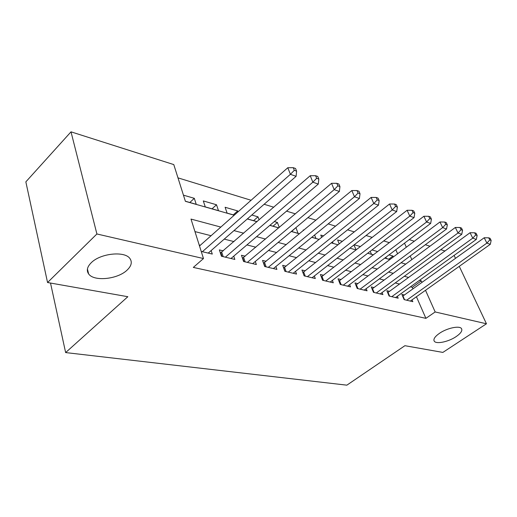 <?xml version="1.0" encoding="UTF-8"?>
<svg xmlns="http://www.w3.org/2000/svg" width="517" height="517" viewBox="0 0 517 517"><rect width="100%" height="100%" fill="white"/><g stroke="black" fill="none" stroke-linecap="round" stroke-linejoin="round"><path stroke-width="0.78" d="M439.515 333.291C447.082 328.03 459.632 325.393 461.507 328.618C462.618 330.706 460.809 333.381 456.078 336.645C448.523 341.808 436.232 344.406 434.267 341.201C433.13 339.197 434.881 336.561 439.515 333.291M91.179 262.785C100.388 253.227 125.101 250.764 130.013 258.668C132.352 262.171 131.396 265.971 127.15 270.061C117.857 279.27 93.9 281.83 88.62 273.913C86.307 270.572 87.153 266.862 91.179 262.785M459.27 266.345L486.458 323.784L442.862 352.413L404.908 345.699L346.855 385.165L65.633 352.581L127.841 296.713L47.551 282.521L25.85 181.855L71.01 131.835L173.783 164.587L185.39 201.32L234.207 215.221M389.346 242.647L383.724 240.922M372.221 237.4L366.049 235.506M354.319 231.913L347.56 229.839M335.585 226.168L328.185 223.9M315.965 220.158L307.873 217.676M295.388 213.851L286.547 211.136M273.784 207.227L264.122 204.267M251.081 200.266L177.977 177.861M409.231 239.61L414.33 241.232M425.336 244.741L429.963 246.215M440.762 249.653L444.963 250.991M404.423 294.981L401.851 294.354L404.113 299.608L412.844 301.676L412.049 299.854M389.514 291.349L386.845 290.696L389.101 296.041L398.18 298.199L397.36 296.273M374.011 287.575L371.232 286.896L373.481 292.331L382.929 294.574L382.076 292.551M357.867 283.639L354.979 282.935L357.215 288.473L367.057 290.806L366.178 288.673M341.058 279.542L338.04 278.812L340.27 284.447L350.52 286.883L349.615 284.628M323.526 275.277L320.378 274.508L322.589 280.253L333.291 282.793L332.353 280.401M305.23 270.818L301.941 270.016L304.138 275.871L315.305 278.527L314.342 275.988M286.114 266.165L282.683 265.324L284.854 271.296L296.525 274.068L295.53 271.373M266.132 261.292L262.539 260.419L264.685 266.507L276.899 269.409L275.865 266.539M245.213 256.199L241.458 255.282L243.572 261.492L256.361 264.53L255.295 261.466M223.299 250.861L219.357 249.898L221.438 256.238L234.841 259.424L233.742 256.141M189.823 202.49L194.302 198.315L183.445 195.161M212.048 208.823L216.507 204.764L203.31 200.932L205.262 206.89L218.484 210.658L216.507 204.764M233.277 214.872L237.717 210.93L225.108 207.265L227.099 213.107L234.279 215.156M253.582 220.656L257.996 216.823L251.811 215.027M273.015 226.194L277.409 222.459L274.314 221.56M291.633 231.5L295.73 227.784M303.86 230.149L303.221 229.962L303.427 230.504M323.577 235.875L320.76 235.061L321.684 237.406M342.409 241.349L337.595 239.946L339.191 243.901M360.414 246.583L354.21 244.78M377.649 251.585L371.988 249.944M401.593 262.901L401.418 262.5M397.599 253.795L395.822 249.737M185.357 201.216L196.24 204.318L194.302 198.315M238.033 211.834L237.717 210.93M247.779 218.542L247.96 219.053L257.091 221.657M259.107 219.912L257.996 216.823M269.919 225.309L278.805 227.842M279.258 227.461L277.409 222.459M291.368 231.422L298.083 233.335L296.002 227.861M311.809 237.245L315.932 238.421L314.588 234.983M331.319 242.803L333.058 243.3L332.483 241.872M353.912 245.006L356.168 249.885M370.217 251.301L371.458 254.241L373.436 254.803M385.889 257.24L386.432 258.506L389.98 259.521M393.392 256.955L392.998 256.044L389.004 254.887M220.83 227.079L191.006 219.079L203.478 258.545L193.313 267.418L425.905 318.349L416.431 296.745M412.967 288.848L412.295 287.316L410.459 286.845M399.544 284.046L395.227 282.941M384.125 280.091L379.368 278.876M368.072 275.975L362.844 274.637M351.34 271.69L345.608 270.217M333.885 267.211L327.604 265.602M315.667 262.546L308.798 260.781M296.629 257.66L289.119 255.741M276.711 252.554L268.517 250.454M255.863 247.21L246.913 244.916M234.007 241.607L224.242 239.106M211.072 235.726L194.961 231.597M201.236 251.443L212.28 254.067L211.143 250.545M200.312 245.265L199.194 244.987M50.517 283.045L65.633 352.581M47.551 282.521L96.899 233.975L71.01 131.835M454.1 255.424L455.49 258.358M486.458 323.784L435.172 311.958L425.517 290.296M425.905 318.349L435.172 311.958M203.478 258.545L96.899 233.975M421.988 282.379L421.303 280.841L419.474 280.356M408.617 277.442L404.326 276.291M393.282 273.331L388.545 272.058M377.3 269.04L372.098 267.651M360.646 264.575L354.94 263.043M343.269 259.915L337.013 258.235M325.122 255.049L318.278 253.214M306.154 249.963L298.671 247.953M286.308 244.638L278.133 242.447M265.518 239.061L256.594 236.67M243.714 233.219L233.975 230.601M411.836 259.612L410.214 255.967M406.323 247.242L404.507 243.177M247.313 218.956L257.02 221.722M269.842 225.373L278.734 227.907M291.297 231.48L299.433 233.8M311.738 237.303L319.183 239.429M331.248 242.861L338.053 244.799M349.88 248.166L356.097 249.937M367.69 253.246L373.364 254.862M384.745 258.099L389.915 259.573M401.082 262.752L405.78 264.09M412.295 287.316L421.303 280.841M388.816 259.191L392.998 256.044M202.354 251.714L290.386 174.319L296.112 176.323L208.222 253.104M199.504 245.976L287.807 167.721L290.386 174.319L294.309 170.326L296.596 171.14L295.556 168.51L293.268 167.689L294.309 170.326M293.268 167.689L287.807 167.721M296.112 176.323L296.596 171.14M225.386 257.182L312.85 182.184L318.285 184.084L230.97 258.506M220.384 253.039L310.239 175.715L312.85 182.184L316.65 178.281L318.821 179.056L317.768 176.478L315.596 175.702L316.65 178.281M315.596 175.702L310.239 175.715M318.285 184.084L318.821 179.056M247.339 262.39L334.182 189.649L339.352 191.458L252.664 263.657M242.467 258.248L331.552 183.315L334.182 189.649L337.872 185.842L339.934 186.579L338.874 184.052L336.813 183.315L337.872 185.842M336.813 183.315L331.552 183.315M339.352 191.458L339.934 186.579M268.284 267.36L354.475 196.757L359.393 198.476L273.37 268.569M263.528 263.224L351.825 190.547L354.475 196.757L358.055 193.035L360.019 193.733L358.953 191.258L356.988 190.553L358.055 193.035M356.988 190.553L351.825 190.547M359.393 198.476L360.019 193.733M288.292 272.11L373.791 203.517L378.483 205.159L293.158 273.267M283.652 267.987L371.128 197.429L373.791 203.517L377.274 199.879L379.142 200.551L378.069 198.121L376.202 197.449L377.274 199.879M376.202 197.449L371.128 197.429M378.483 205.159L379.142 200.551M307.428 276.653L392.209 209.967L396.681 211.531L312.081 277.758M302.891 272.543L389.54 203.995L392.209 209.967L395.595 206.406L397.379 207.046L396.306 204.661L394.516 204.021L395.595 206.406M394.516 204.021L389.54 203.995M396.681 211.531L397.379 207.046M325.742 281.002L409.787 216.119L414.059 217.612L330.195 282.062M321.303 276.905L407.112 210.264L409.787 216.119L413.083 212.636L414.783 213.243L413.71 210.91L412.004 210.296L413.083 212.636M412.004 210.296L407.112 210.264M414.059 217.612L414.783 213.243M343.288 285.164L426.583 222L430.661 223.428L347.56 286.179M338.939 281.086L423.901 216.248L426.583 222L429.789 218.588L431.417 219.169L430.338 216.875L428.709 216.293L429.789 218.588M428.709 216.293L423.901 216.248M430.661 223.428L431.417 219.169M360.11 289.158L442.642 227.622L446.546 228.986L364.207 290.134M355.851 285.1L439.967 221.974L442.642 227.622L445.764 224.281L447.321 224.837L446.249 222.588L444.691 222.026L445.764 224.281M444.691 222.026L439.967 221.974M446.546 228.986L447.321 224.837M376.26 292.997L458.017 232.999L461.759 234.311L380.195 293.927M372.085 288.958L455.341 227.461L458.017 232.999L461.061 229.729L462.553 230.265L461.481 228.055L459.988 227.519L461.061 229.729M459.988 227.519L455.341 227.461M461.759 234.311L462.553 230.265M391.77 296.674L472.745 238.156L476.331 239.416L395.55 297.572M387.672 292.661L470.076 232.715L472.745 238.156L475.718 234.951L477.152 235.461L476.079 233.29L474.645 232.779L475.718 234.951M474.645 232.779L470.076 232.715M476.331 239.416L477.152 235.461M406.679 300.215L486.878 243.106L490.316 244.308L410.317 301.081M402.659 296.228L484.216 237.755L486.878 243.106L489.773 239.959L491.15 240.45L490.077 238.318L488.707 237.82L489.773 239.959M488.707 237.82L484.216 237.755M490.316 244.308L491.15 240.45M222.019 256.38L220.849 252.8M223.202 256.658L221.741 252.212M243.979 261.589L242.783 258.086M245.148 261.867L243.662 257.511M264.93 266.565L263.722 263.127M266.093 266.843L264.588 262.571M284.951 271.315L283.723 267.948M286.108 271.593L284.583 267.405M305.243 276.136L303.699 272.026M323.564 280.485L322.007 276.453M341.117 284.654L339.553 280.692M357.951 288.648L356.381 284.764M374.108 292.486L372.531 288.667M389.631 296.17L388.047 292.415M404.553 299.711L402.969 296.021M88.62 273.913L87.431 268.995M434.267 341.201L433.925 340.406"/></g></svg>
